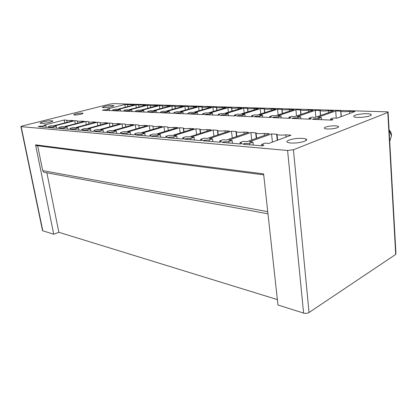 <?xml version="1.0" encoding="UTF-8"?>
<svg xmlns="http://www.w3.org/2000/svg" width="417" height="417" viewBox="0 0 417 417"><rect width="100%" height="100%" fill="white"/><g stroke="black" fill="none" stroke-linecap="round" stroke-linejoin="round"><path stroke-width="0.63" d="M277.368 299.588L58.839 232.285L53.741 234.239L35.56 144.845L36.581 145.616M58.839 232.285L46.881 172.81M37.655 145.757L42.69 170.61L43.874 172.252L44.994 172.461M110.177 104.041L22.184 126.012L20.902 126.627L287.594 150.474L293.422 149.75L387.81 112.465L388.091 111.871L113.346 103.624L110.177 104.041M42.67 230.142L21.163 126.685M388.118 112.319L395.931 253.317L395.697 254.422L309.028 312.51C307.428 313.396 305.614 313.594 303.592 313.094L277.962 305.004L263.601 173.873L35.56 144.845M325.599 127.102C324.217 127.644 323.936 128.123 324.744 128.535C326.459 129.447 334.361 128.947 337.311 127.717C338.651 127.175 338.912 126.705 338.098 126.304C336.331 125.392 328.575 125.892 325.599 127.102M295.163 143C302.429 142.624 308.888 140.185 305.911 139.012C304.42 138.408 301.877 138.204 298.275 138.402C291.175 138.783 284.681 141.165 287.61 142.379C289.044 142.984 291.561 143.187 295.163 143M361.847 117.302C369.196 116.531 372.225 115.514 370.942 114.258C369.452 113.711 366.809 113.56 363.019 113.81C355.774 114.571 352.766 115.582 353.997 116.849C355.435 117.385 358.052 117.542 361.847 117.302M349.827 113.429L349.686 111.396L354.877 111.558L337.014 118.178L333.235 118.027L330.504 119.027L330.587 120.07M330.504 119.027L333.063 119.643L331.76 120.122L312.422 119.293L313.735 118.824L313.777 119.351M313.735 118.824L318.593 118.532L318.682 119.559M318.593 118.532L321.335 117.547L321.512 119.684M321.335 117.547L317.707 117.401L335.701 110.974L336.253 118.147M335.701 110.974L340.705 111.125L341.116 116.656M340.705 111.125L340.882 111.214C342.508 111.772 345.443 111.829 349.686 111.396M328.632 112.595L328.481 110.755L333.392 110.901L315.388 117.307L311.822 117.167L309.075 118.136L309.164 119.153M309.075 118.136L311.41 118.725L310.097 119.189L291.864 118.407L293.177 117.954L293.224 118.464M293.177 117.954L297.842 117.672L297.936 118.668M297.842 117.672L300.594 116.718L300.782 118.793M300.594 116.718L297.17 116.578L315.262 110.349L315.841 117.146M315.262 110.349L319.995 110.495L320.412 115.519M319.995 110.495L320.199 110.604C321.695 111.12 324.457 111.167 328.481 110.755M308.585 111.824L308.434 110.14L313.078 110.286L294.981 116.494L291.613 116.359L288.856 117.297L288.95 118.282M288.856 117.297L290.983 117.86L289.669 118.313L272.442 117.573L273.761 117.135L273.813 117.63M273.761 117.135L278.238 116.854L278.337 117.829M278.238 116.854L281.001 115.931L281.199 117.948M281.001 115.931L277.764 115.801L295.919 109.76L296.497 115.973M295.919 109.76L300.402 109.895L300.819 114.487M300.402 109.895L300.615 110.025C302.002 110.505 304.608 110.541 308.434 110.14M289.596 111.11L289.45 109.567L293.849 109.697L275.689 115.718L272.504 115.592L269.742 116.505L269.841 117.464M269.742 116.505L271.686 117.047L270.367 117.485L254.068 116.786L255.386 116.359L255.444 116.843M255.386 116.359L259.697 116.082L259.801 117.031M259.697 116.082L262.46 115.191L262.668 117.151M262.46 115.191L259.395 115.066L277.581 109.202L278.155 114.904M277.581 109.202L281.829 109.332L282.246 113.544M281.829 109.332L282.059 109.473C283.336 109.921 285.801 109.952 289.45 109.567M271.587 110.437L271.441 109.014L275.616 109.145L257.43 114.988L254.412 114.868L251.649 115.749L251.753 116.682M251.649 115.749L253.421 116.275L252.103 116.697L236.663 116.035L237.982 115.624L238.034 116.093M237.982 115.624L242.131 115.353L242.235 116.275M242.131 115.353L244.888 114.487L245.107 116.4M244.888 114.487L241.985 114.367L260.172 108.67L260.74 113.924M260.172 108.67L264.211 108.795L264.623 112.679M264.211 108.795L264.441 108.946C265.629 109.363 267.959 109.39 271.441 109.014M254.485 109.807L254.339 108.493L258.305 108.618L240.119 114.294L237.257 114.18L234.495 115.035L234.604 115.947M234.495 115.035L236.116 115.545L234.797 115.957L220.145 115.327L221.458 114.925L221.516 115.384M221.458 114.925L225.461 114.659L225.571 115.561M225.461 114.659L228.219 113.815L228.443 115.681M228.219 113.815L225.456 113.705L243.627 108.17L244.185 113.028M243.627 108.17L247.469 108.284L247.875 111.876M247.469 108.284L247.693 108.446C248.798 108.837 251.013 108.853 254.339 108.493M238.222 109.218L238.081 107.998L241.855 108.112L223.689 113.638L220.968 113.528L218.211 114.362L218.326 115.248M218.211 114.362L219.691 114.852L218.378 115.248L204.455 114.649L205.763 114.263L205.821 114.711M205.763 114.263L209.626 114.003L209.735 114.878M209.626 114.003L212.373 113.184L212.607 115.003M212.373 113.184L209.751 113.075L227.88 107.69L228.427 112.194M227.88 107.69L231.534 107.8L231.935 111.13M231.534 107.8L231.758 107.972C232.785 108.337 234.891 108.347 238.081 107.998M222.735 108.66L222.595 107.529L226.191 107.638L208.067 113.012L205.477 112.908L202.73 113.716L202.844 114.56M202.73 113.716L204.08 114.19L202.771 114.581L189.526 114.008L190.83 113.632L190.892 114.07M190.83 113.632L194.562 113.377L194.676 114.232M194.562 113.377L197.298 112.58L197.538 114.352M197.298 112.58L194.802 112.481L212.873 107.232L213.41 111.428M212.873 107.232L216.36 107.336L216.751 110.437M216.36 107.336L216.574 107.513C217.533 107.857 219.54 107.862 222.595 107.529M207.974 108.139L207.833 107.08L211.263 107.185L193.196 112.413L190.731 112.314L187.999 113.106L188.103 113.888M187.999 113.106L189.229 113.565L187.926 113.94L175.307 113.398L176.605 113.028L176.667 113.455M176.605 113.028L180.212 112.783L180.332 113.617M180.212 112.783L182.938 112.001L183.183 113.737M182.938 112.001L180.556 111.907L198.56 106.794L199.081 110.708M198.56 106.794L201.885 106.898L202.266 109.786M201.885 106.898L202.089 107.08C202.985 107.404 204.903 107.404 207.833 107.08M193.884 107.638L193.749 106.648L197.022 106.747L179.029 111.845L176.678 111.751L173.957 112.522L174.061 113.252M173.957 112.522L175.077 112.965L173.78 113.335L161.749 112.814L163.042 112.454L163.104 112.877M163.042 112.454L166.534 112.209L166.649 113.028M166.534 112.209L169.245 111.454L169.49 113.148M169.245 111.454L166.972 111.365L184.893 106.382L185.398 110.041M184.893 106.382L188.072 106.476L188.442 109.181M188.072 106.476L188.26 106.663C189.099 106.971 190.929 106.966 193.749 106.648M180.425 107.169L180.295 106.241L183.423 106.335L165.513 111.303L163.266 111.214L160.561 111.965L160.665 112.653M160.561 111.965L161.582 112.397L160.295 112.752L148.806 112.262L150.089 111.907L150.151 112.319M150.089 111.907L153.472 111.667L153.592 112.465M153.472 111.667L156.172 110.932L156.422 112.585M156.172 110.932L153.998 110.844L171.825 105.981L172.32 109.416M174.869 106.1L175.223 108.608M171.825 105.981L175.041 106.267C175.828 106.554 177.579 106.543 180.295 106.241M167.556 106.721L167.425 105.85L170.417 105.939L152.601 110.786L150.459 110.703L147.769 111.433L147.868 112.079M147.769 111.433L148.697 111.85L147.415 112.199L136.437 111.73L137.714 111.386L137.777 111.787M137.714 111.386L140.993 111.151L141.113 111.928M140.993 111.151L143.672 110.432L143.928 112.048M143.672 110.432L141.598 110.349L159.32 105.6L159.8 108.827M159.32 105.6L162.395 105.882C163.136 106.153 164.814 106.142 167.425 105.85M155.233 106.293L155.108 105.475L157.975 105.558L140.263 110.291L138.209 110.213L135.541 110.922L135.634 111.532M135.541 110.922L136.385 111.329L135.108 111.673L124.605 111.219L125.871 110.886L125.939 111.276M125.871 110.886L129.056 110.656L129.176 111.417M129.056 110.656L131.72 109.952L131.975 111.537M131.72 109.952L129.729 109.869L147.342 105.235L147.811 108.274M147.342 105.235L150.282 105.517C150.975 105.772 152.586 105.762 155.108 105.475M143.427 105.887L143.307 105.115L146.054 105.199L128.452 109.822L126.487 109.744L123.833 110.437L123.927 111.011M123.833 110.437L124.6 110.833L123.333 111.167L113.278 110.734L114.534 110.406L114.597 110.792M114.534 110.406L117.625 110.177L117.75 110.927M117.625 110.177L120.268 109.494L120.523 111.047M120.268 109.494L118.365 109.416L135.859 104.886L136.317 107.753M135.859 104.886L143.307 105.115M132.106 105.501L131.991 104.771L134.623 104.849L117.141 109.369L115.259 109.29L112.621 109.973L112.715 110.51M112.621 109.973L113.315 110.354L112.058 110.682L102.42 110.265L103.666 109.947L103.734 110.323M103.666 109.947L106.669 109.723L106.794 110.453M106.669 109.723L109.296 109.051L109.551 110.573M109.296 109.051L107.466 108.978L124.845 104.552L125.288 107.263M124.845 104.552L131.991 104.771M285.973 137.084L285.754 134.853L291.045 135.207L268.856 143.427L265.024 143.114L261.626 144.365L261.787 145.809M261.626 144.365L263.93 145.252L262.303 145.856L242.783 144.183L244.404 143.599L244.492 144.329M244.404 143.599L249.595 143.359L249.757 144.777M249.595 143.359L252.989 142.134L253.322 145.085M252.989 142.134L249.335 141.837L271.55 133.899L272.405 142.114M271.55 133.899L276.622 134.238L277.248 140.32M276.622 134.238L277.055 134.54C278.692 135.165 281.59 135.27 285.754 134.853M264.456 135.431L264.242 133.409L269.21 133.742L246.994 141.65L243.403 141.358L240.01 142.557L240.176 143.959M240.01 142.557L242.063 143.401L240.442 143.98L222.152 142.411L223.773 141.853L223.861 142.557M223.773 141.853L228.73 141.613L228.902 142.989M228.73 141.613L232.123 140.435L232.472 143.297M232.123 140.435L228.693 140.159L250.893 132.517L251.732 139.961M250.893 132.517L255.663 132.835L256.278 138.345M255.663 132.835L256.08 133.148C257.576 133.721 260.297 133.81 264.242 133.409M244.232 133.899L244.018 132.053L248.694 132.366L226.499 139.982L223.131 139.705L219.743 140.863L219.91 142.218M219.743 140.863L221.578 141.665L219.957 142.223L202.792 140.748L204.408 140.211L204.497 140.899M204.408 140.211L209.152 139.976L209.324 141.311M209.152 139.976L212.534 138.845L212.889 141.618M212.534 138.845L209.308 138.58L231.456 131.214L232.274 137.996M231.456 131.214L235.949 131.511L236.548 136.531M235.949 131.511L236.345 131.835C237.721 132.366 240.275 132.439 244.018 132.053M225.19 132.465L224.982 130.776L229.381 131.074L207.244 138.413L204.075 138.157L200.702 139.268L200.869 140.529M200.702 139.268L202.344 140.039L200.728 140.576L184.585 139.189L186.19 138.668L186.284 139.335M186.19 138.668L190.741 138.434L190.918 139.731M190.741 138.434L194.103 137.344L194.473 140.039M194.103 137.344L191.069 137.099L213.134 129.984L213.931 136.197M213.134 129.984L217.372 130.266L217.955 134.863M217.372 130.266L217.742 130.594C219.008 131.089 221.422 131.147 224.982 130.776M207.223 131.12L207.02 129.572L211.174 129.854L189.125 136.938L186.138 136.698L182.782 137.772L182.943 138.924M182.782 137.772L184.246 138.507L182.641 139.023L167.431 137.719L169.026 137.219L169.12 137.86M169.026 137.219L173.394 136.984L173.576 138.246M173.394 136.984L176.74 135.932L177.116 138.548M176.74 135.932L173.873 135.697L195.828 128.822L196.6 134.535M195.828 128.822L199.832 129.093L200.4 133.315M199.832 129.093L200.181 129.421C201.343 129.88 203.626 129.932 207.02 129.572M190.246 129.864L190.048 128.436L193.978 128.702L172.039 135.551L169.224 135.322L165.888 136.359L166.044 137.422M165.888 136.359L167.196 137.063L165.596 137.558L151.235 136.328L152.825 135.843L152.919 136.474M152.825 135.843L157.021 135.614L157.209 136.839M157.021 135.614L160.347 134.597L160.727 137.141M160.347 134.597L157.636 134.378L179.461 127.727L180.212 132.997M179.461 127.727L183.251 127.983L183.798 131.876M183.251 127.983L183.569 128.316C184.648 128.738 186.811 128.78 190.048 128.436M174.181 128.681L173.988 127.362L177.71 127.607L155.906 134.238L153.242 134.019L149.927 135.019L150.078 136.005M149.927 135.019L151.095 135.697L149.51 136.182L135.932 135.014L137.506 134.55L137.605 135.16M137.506 134.55L141.545 134.321L141.733 135.515M141.545 134.321L144.845 133.336L145.231 135.812M144.845 133.336L142.286 133.127L163.954 126.69L164.679 131.569M163.954 126.69L167.551 126.93L167.837 127.263C168.838 127.659 170.892 127.691 173.988 127.362M158.955 127.566L158.768 126.341L162.296 126.575L140.644 132.997L138.121 132.788L134.832 133.758L134.978 134.67M134.832 133.758L135.869 134.41L134.295 134.873L121.441 133.774L122.999 133.32L123.098 133.914M122.999 133.32L126.893 133.096L127.086 134.258M126.893 133.096L130.167 132.142L130.557 134.555M130.167 132.142L127.738 131.944L149.25 125.699L149.948 130.234M149.25 125.699L152.658 125.929L152.919 126.262C153.847 126.638 155.802 126.664 158.768 126.341M144.501 126.513L144.324 125.371L147.67 125.595L126.184 131.819L123.792 131.626L120.534 132.564L120.675 133.414M120.534 132.564L121.451 133.19L119.893 133.638L107.701 132.596L109.249 132.158L109.348 132.736M109.249 132.158L113.002 131.934L113.195 133.065M113.002 131.934L116.244 131.011L116.64 133.362M116.244 131.011L113.94 130.823L135.275 124.766L135.952 128.989M135.275 124.766L138.517 124.98L138.746 125.314C139.617 125.663 141.472 125.684 144.324 125.371M130.766 125.517L130.594 124.448L133.779 124.662L112.465 130.703L110.192 130.516L106.966 131.428L107.101 132.22M106.966 131.428L107.774 132.033L106.231 132.465L94.654 131.475L96.186 131.047L96.285 131.616M96.186 131.047L99.814 130.829L100.007 131.934M99.814 130.829L103.025 129.932L103.426 132.225M103.025 129.932L100.836 129.755L121.988 123.875L122.64 127.821M121.988 123.875L125.074 124.078L125.272 124.412C126.085 124.74 127.857 124.751 130.594 124.448M117.698 124.574L117.531 123.573L120.56 123.776L99.434 129.64L97.276 129.468L94.075 130.349L94.206 131.089M94.075 130.349L94.789 130.933L93.257 131.355L82.253 130.412L83.77 130L83.869 130.547M83.77 130L87.278 129.781L87.471 130.86M87.278 129.781L90.458 128.91L90.859 131.152M90.458 128.91L88.373 128.744L109.332 123.025L109.963 126.721M109.332 123.025L112.272 123.224L112.444 123.552C113.205 123.859 114.899 123.87 117.531 123.573M105.246 123.677L105.084 122.739L107.977 122.937L87.038 128.634L84.985 128.467L81.815 129.327L81.94 130.021M81.815 129.327L82.436 129.885L80.924 130.297L70.447 129.4L71.948 128.999L72.047 129.536M71.948 128.999L75.341 128.785L75.534 129.833M75.341 128.785L78.49 127.936L78.891 130.125M78.49 127.936L76.504 127.774L97.265 122.217L97.875 125.684M97.265 122.217L100.07 122.405L100.216 122.734C100.924 123.02 102.551 123.025 105.084 122.739M93.372 122.827L93.215 121.946L95.973 122.129L75.232 127.675L73.272 127.513L70.139 128.347L70.259 128.999M70.139 128.347L70.676 128.889L69.18 129.291L59.198 128.431L60.679 128.045L60.783 128.572M60.679 128.045L63.968 127.831L64.161 128.858M63.968 127.831L67.085 127.008L67.486 129.145M67.085 127.008L65.193 126.857L85.751 121.446L86.34 124.704M85.751 121.446L88.43 121.623L88.545 121.952C89.212 122.223 90.77 122.223 93.215 121.946M82.029 122.014L81.878 121.185L84.515 121.363L63.978 126.758L62.107 126.606L59.005 127.42L59.125 128.029M59.005 127.42L59.469 127.941L57.989 128.332L48.461 127.513L49.931 127.133L50.03 127.649M49.931 127.133L53.115 126.924L53.313 127.93M53.115 126.924L56.201 126.122L56.603 128.212M56.201 126.122L54.392 125.976L74.747 120.706L75.315 123.776M74.747 120.706L77.307 120.878L77.395 121.201L81.878 121.185M71.192 121.243L71.046 120.461L73.564 120.628L53.23 125.882L51.447 125.736L48.377 126.528L48.492 127.107M48.377 126.528L48.773 127.034L47.309 127.414L38.208 126.632L39.657 126.262L39.761 126.768M39.657 126.262L42.753 126.059L42.946 127.039M42.753 126.059L45.802 125.277L46.204 127.321M45.802 125.277L44.077 125.136L64.223 120.002L64.776 122.9M64.223 120.002L66.673 120.164L66.736 120.487L71.046 120.461M53.741 234.239L42.8 230.783M110.588 105.465C105.272 106.116 102.556 106.825 102.436 107.591L105.616 107.659C110.985 106.997 113.716 106.288 113.805 105.527L110.588 105.465M43.238 123.422C47.705 123.098 54.007 121.389 52.672 120.883L49.68 120.784C45.291 121.107 38.984 122.796 40.282 123.323L43.238 123.422M75.904 113.909C74.268 114.336 73.606 114.665 73.924 114.894C75.274 115.16 77.625 114.92 80.981 114.175C82.602 113.747 83.249 113.419 82.926 113.195C81.586 112.929 79.246 113.169 75.904 113.909M391.443 135.535C391.521 133.362 390.739 131.527 389.103 130.036M389.723 141.264L391.464 135.822L389.103 130.114M42.69 170.61L267.74 211.654M395.697 254.422L387.81 112.465M309.028 312.51L293.422 149.75M303.592 313.094L287.594 150.474M42.529 230.637L20.902 126.627M43.874 172.252L267.975 213.822M36.102 145.554L263.711 174.859M338.177 127.289L338.098 126.304M306.047 140.519L305.911 139.012M371.01 115.379L370.942 114.258M341.283 116.593L340.882 111.214M320.6 115.452L320.199 110.604M301.017 114.42L300.615 110.025M282.455 113.476L282.059 109.473M264.826 112.611L264.441 108.946M248.073 111.813L247.693 108.446M232.128 111.068L231.758 107.972M216.934 110.38L216.574 107.513M202.443 109.739L202.089 107.08M188.599 109.134L188.26 106.663M175.369 108.571L175.041 106.267M162.713 108.034L162.395 105.882M150.589 107.534L150.282 105.517M138.965 107.06L138.668 105.167M127.816 106.606L127.529 104.829M277.633 140.175L277.055 134.54M256.643 138.215L256.08 133.148M236.892 136.416L236.345 131.835M218.268 134.759L217.742 130.594M200.686 133.221L200.181 129.421M184.059 131.798L183.569 128.316M168.306 130.469L167.837 127.263M153.373 129.223L152.919 126.262M139.184 128.055L138.746 125.314M125.689 126.956L125.272 124.412M112.845 125.918L112.444 123.552M100.601 124.944L100.216 122.734M88.915 124.016L88.545 121.952M77.755 123.14L77.395 121.201M67.08 122.306L66.736 120.487M113.851 105.814L113.805 105.527M52.735 121.201L52.672 120.883"/></g></svg>

